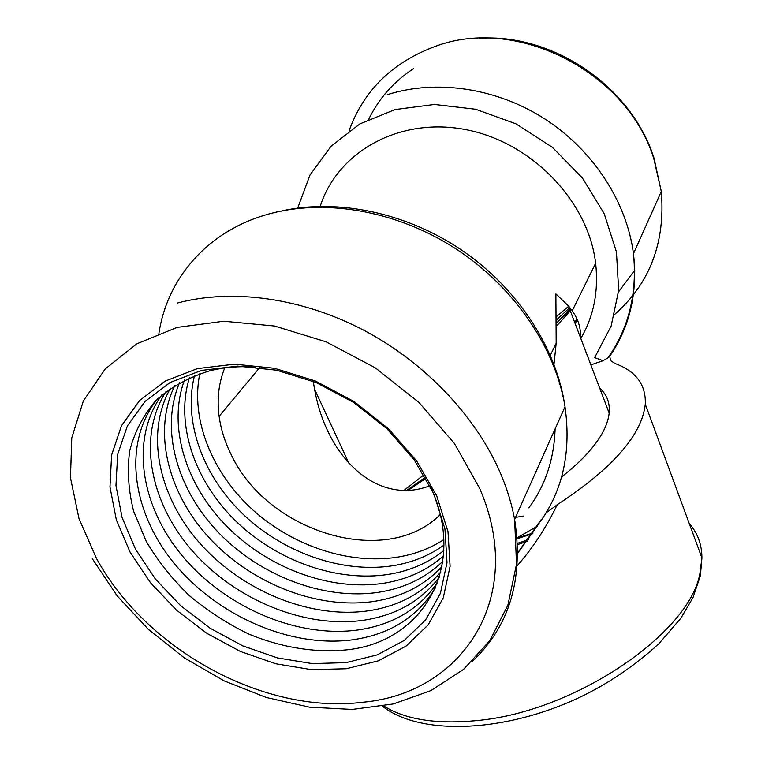 <?xml version="1.0" encoding="UTF-8"?>
<svg xmlns="http://www.w3.org/2000/svg" width="765" height="765" viewBox="0 0 765 765"><rect width="100%" height="100%" fill="white"/><g stroke="black" fill="none" stroke-linecap="round" stroke-linejoin="round"><path stroke-width="1.15" d="M224.719 367.975C218.694 383.074 216.83 399.196 219.115 416.323C220.903 429.251 224.891 441.941 231.068 454.372C267.186 532.402 386.067 568.806 440.152 514.654M429.968 485.708C378.206 505.981 326.904 458.981 314.578 389.299L313.201 381.314M568.749 306.22L556.958 316.194M569.829 307.54L556.987 319.416M570.709 308.668L556.977 322.562M571.407 309.586L556.949 325.622M577.049 319.101L574.63 322.208M430.045 485.861C468.295 566.234 422.921 641.749 347.453 649.781C315.668 653.138 281.558 647.592 248.816 634.07C227.396 623.714 207.544 610.862 189.242 595.524C172.182 579.009 157.867 560.984 146.278 541.457L133.626 511.23C128.424 490.604 127.105 470.485 129.677 450.853C134.573 431.938 143.39 415.06 156.137 400.229C171.016 386.985 189.003 377.145 210.079 370.7C224.308 367.257 239.474 366.005 255.577 366.961M435.715 587.329C417.872 616.781 390.274 634.261 352.904 639.769C291.79 648.137 219.163 617.001 175.491 564.924C131.838 512.98 121.692 443.145 157.695 398.68M437.714 582.213C419.641 608.816 393.153 624.728 358.269 629.93C298.589 638.278 227.865 608.672 184.451 558.402C141.085 508.228 129.209 440.191 161.788 394.931M439.426 577.049C421.305 600.946 396.012 615.356 363.528 620.262C305.273 628.581 236.414 600.468 193.287 551.967C150.227 503.542 136.763 437.312 166.043 391.441M440.841 571.837C422.882 593.171 398.833 606.148 368.692 610.766C311.852 619.048 244.81 592.359 201.998 545.617C159.283 498.914 144.336 434.52 170.442 388.199M441.979 566.578C424.355 585.493 401.625 597.111 373.779 601.433C318.307 609.667 253.062 584.374 210.595 539.354C168.252 494.353 151.948 431.814 174.994 385.206M442.859 561.281C425.732 577.9 404.369 588.228 378.771 592.263C324.666 600.439 261.181 576.485 219.096 533.176C177.145 489.858 159.589 429.184 179.679 382.443M443.471 555.935C427.013 570.403 407.076 579.507 383.676 583.246C330.92 591.355 269.175 568.701 227.492 527.075C185.962 485.421 167.248 426.65 184.499 379.918M443.834 550.542C428.18 562.992 409.734 570.939 388.505 574.381C337.088 582.423 277.054 561.032 235.802 521.07C194.712 481.07 174.946 424.202 189.462 377.614M443.939 545.11C429.251 555.667 412.354 562.524 393.248 565.66C343.15 573.626 284.81 553.458 244.025 515.151C203.404 476.777 182.672 421.831 194.559 375.519M443.805 539.621C430.198 548.438 414.907 554.252 397.915 557.083C349.136 564.962 292.469 545.99 252.182 509.327C212.048 472.569 190.437 419.555 199.789 373.655M423.973 474.788L404.073 490.327M201.472 370.403L237.609 366.119L276.538 370.164L316.002 382.471L353.602 402.419L387.033 428.811L414.324 460.014L433.937 494.085L444.943 528.959L447.009 562.658L440.391 593.382L425.789 619.679L404.303 640.429L377.241 654.888L346.057 662.643L312.273 663.599L277.399 657.91L242.897 645.937L210.174 628.266L180.569 605.622L155.295 578.904L135.482 549.165L122.104 517.599L115.974 485.546L117.657 454.458L127.392 425.895L145.063 401.415L170.117 382.481L201.472 370.403M197.485 368.587L165.278 381.037L139.593 400.525L121.511 425.703L111.604 455.051L109.969 486.97L116.337 519.856L130.127 552.234L150.504 582.72L176.457 610.116L206.846 633.334L240.411 651.464L275.792 663.771L311.575 669.662L346.249 668.744L378.264 660.855L406.091 646.09L428.199 624.852L443.241 597.895L450.097 566.358L448.013 531.742L436.719 495.883L416.552 460.817L388.477 428.696L354.042 401.51L315.323 380.97L274.692 368.3L234.626 364.159L197.485 368.587M528.376 539.679L516.997 543.504M517.044 544.795L527.162 541.324M541.027 519.884L517.073 553.688M517.322 565.565C532.507 548.467 545.818 528.185 557.245 504.718C612.631 468.409 641.978 434.903 645.287 404.207C646.09 384.776 636.05 371.226 615.165 363.547L610.566 360.64L609.791 356.691L610.413 355.209L607.888 357.915L603.021 360.707L590.857 364.886M297.681 208.099L309.988 175.022L330.987 146.316L359.808 123.94L394.979 109.567L434.434 104.461L475.667 109.242L515.887 123.806L552.292 147.243L582.385 177.929L604.187 213.665L616.447 251.962L618.675 290.26L611.111 326.158L594.635 357.609L603.021 360.707M580.807 338.465C593.783 316.213 598.727 291.149 595.629 263.275C588.543 201.386 531.436 141.764 465.139 129.505C398.852 116.825 337.336 152.225 320.21 206.349M347.473 460.148L346.717 460.932M523.394 516.05L515.524 517.408M557.245 504.718L547.453 511.909M532.603 533.721L516.777 538.837M516.729 538.024L537.776 525.957M425.397 477.236L406.817 490.308M425.99 478.268L408.252 490.26M533.1 533.004L516.738 538.13M561.539 477.083C591.106 453.578 606.98 432.235 609.169 413.052C610.059 402.839 606.903 394.52 599.683 388.104M554.003 364.331L556.174 343.332L555.887 293.894L568.395 305.818L572.239 310.743C578.455 319.77 581.113 328.481 580.214 336.887M158.929 333.244C167.181 278.948 206.56 231.996 266.316 214.707C323.098 198.059 395.639 210.136 454.907 248.214C514.09 286.454 555.581 347.769 565.01 406.77C571.235 450.948 563.155 489.017 540.759 520.984M472.474 661.247C509.633 626.105 523.69 578.818 514.625 519.406C511.9 504.661 507.415 489.83 501.18 474.912C477.13 417.776 426.201 363.318 364.14 330.432C301.974 297.748 232.13 288.319 177.212 303.103M96.457 558.421L78.967 518.517L70.466 477.743L71.767 437.896L83.356 400.927L105.254 368.883L136.906 343.772L177.078 327.41L223.81 321.224L274.53 326.014L326.158 341.84L375.386 367.889L419.048 402.524L454.42 443.471L479.483 488.022C527.429 597.475 461.936 693.616 362.849 702.232C264.68 714.701 146.631 650.393 96.457 558.421M689.227 523.451C697.613 532.937 701.849 544.422 701.926 557.924L699.879 573.654C689.447 633.41 574.419 712.148 476.385 720.62C436.174 724.436 405.297 719.559 383.762 705.98M349.041 130.853C363.777 90.136 392.875 61.85 436.356 45.996C517.465 15.989 627.233 72.302 653.798 158.585L661.295 191.47C665.493 242.352 649.973 283.308 614.744 314.339M610.413 355.209C630.092 326.005 637.771 292.163 633.468 253.684C626.822 202.352 593.592 150.571 545.12 119.12C496.562 87.812 436.098 79.044 387.253 94.717M413.569 68.601C393.717 81.702 378.771 98.57 368.73 119.216M574.754 322.543L577.91 321.147M618.541 291.924L634.74 270.141M528.825 507.874C545.33 485.536 554.099 459.201 555.113 428.878M92.269 558.622L117.236 595.954L148.372 629.375L184.432 657.957L224.183 680.898L266.316 697.489L309.5 707.166L352.311 709.432L393.277 703.963L430.877 690.604L463.552 669.404L489.724 640.726L507.855 605.258L516.528 564.226L514.625 519.406L565.01 406.77C556.719 348.457 518.115 288.979 462.901 250.939C407.535 213.014 339.038 198.489 282.62 210.738M382.481 706.219C417.948 734.438 497.709 733.692 572.746 700.53C603.566 686.817 632.234 667.931 658.751 643.881L680.946 618.11L693.071 597.408L700.405 575.643L701.926 557.924L645.287 404.207M607.898 357.924C628.82 328.175 637.35 293.435 633.468 253.684L661.295 191.47L653.97 158.039C631.441 86.416 552.617 33.125 479.12 38.298M517.781 553.162L541.955 519.253M349.07 463.59L314.578 389.289M259.804 367.42L219.115 416.323M609.169 413.052L568.395 305.818M550.312 355.218L556.174 343.332M572.239 310.743L595.629 263.275"/></g></svg>
